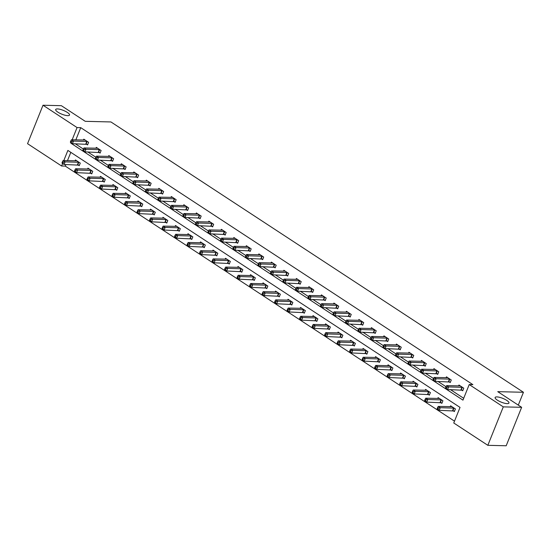 <?xml version="1.0" encoding="UTF-8"?>
<svg xmlns="http://www.w3.org/2000/svg" width="551" height="551" viewBox="0 0 551 551"><rect width="100%" height="100%" fill="white"/><g stroke="black" fill="none" stroke-linecap="round" stroke-linejoin="round"><path stroke-width="0.83" d="M67.732 115.648A7.452 2.039 -158.1 0 1 59.728 113.224A7.452 2.039 -158.1 0 1 55.685 109.504A7.452 2.039 -158.1 0 1 57.476 108.926A7.452 2.039 -158.1 0 1 65.473 111.35A7.452 2.039 -158.1 0 1 69.516 115.069A7.452 2.039 -158.1 0 1 67.732 115.648M507.175 403.628A7.452 2.039 -158.1 0 1 499.172 401.204A7.452 2.039 -158.1 0 1 495.129 397.485A7.452 2.039 -158.1 0 1 496.912 396.906A7.452 2.039 -158.1 0 1 504.916 399.33A7.452 2.039 -158.1 0 1 508.959 403.043A7.452 2.039 -158.1 0 1 507.175 403.628M65.927 164.501L65.287 166.099L61.616 166.009L27.55 143.687L43.006 105.234L61.361 105.682L85.247 121.33L110.944 121.95L523.45 392.278L497.753 391.658L521.645 407.313L506.19 445.766L487.835 445.318L453.762 422.996L460.03 407.409L67.883 150.423L63.806 160.568M65.287 166.099L454.499 421.164M518.291 405.116L523.45 392.278M70.817 152.345L67.477 160.651M453.074 410.709L454.375 411.556L455.415 408.959L450.608 405.805L450.257 406.686M440.573 402.512L441.868 403.36L442.914 400.763L438.1 397.615L437.749 398.49M428.065 394.316L429.36 395.17L430.407 392.567L425.599 389.419L425.241 390.294M415.557 386.12L416.859 386.974L417.899 384.378L413.092 381.223L412.74 382.098M403.057 377.924L404.351 378.778L405.398 376.181L400.584 373.027L400.233 373.902M390.549 369.735L391.844 370.582L392.891 367.985L388.083 364.831L387.732 365.712M378.041 361.539L379.343 362.386L380.383 359.789L375.575 356.635L375.224 357.516M365.54 353.343L366.835 354.19L367.882 351.593L363.075 348.446L362.716 349.32M353.033 345.146L354.334 346L355.374 343.397L350.567 340.249L350.216 341.124M340.532 336.95L341.827 337.804L342.874 335.208L338.059 332.053L337.708 332.928M328.024 328.761L329.319 329.608L330.366 327.012L325.558 323.857L325.2 324.739M315.516 320.565L316.818 321.412L317.858 318.815L313.051 315.661L312.699 316.543M303.016 312.369L304.31 313.216L305.357 310.619L300.543 307.472L300.192 308.346M290.508 304.173L291.803 305.027L292.85 302.423L288.042 299.276L287.691 300.15M278 295.977L279.302 296.831L280.342 294.234L275.534 291.08L275.183 291.954M265.499 287.78L266.794 288.634L267.841 286.038L263.034 282.883L262.675 283.758M252.992 279.591L254.293 280.438L255.333 277.842L250.526 274.687L250.175 275.569M240.491 271.395L241.786 272.242L242.833 269.646L238.018 266.491L237.667 267.373M227.983 263.199L229.278 264.046L230.325 261.45L225.517 258.302L225.159 259.177M215.475 255.003L216.777 255.857L217.817 253.253L213.01 250.106L212.658 250.98M202.975 246.807L204.269 247.661L205.316 245.064L200.502 241.91L200.151 242.784M190.467 238.611L191.769 239.465L192.809 236.868L188.001 233.714L187.65 234.588M177.959 230.421L179.261 231.268L180.308 228.672L175.494 225.517L175.142 226.399M165.458 222.225L166.753 223.072L167.8 220.476L162.993 217.321L162.635 218.203M152.951 214.029L154.252 214.876L155.292 212.28L150.485 209.132L150.134 210.007M140.45 205.833L141.745 206.687L142.792 204.084L137.977 200.936L137.626 201.811M127.942 197.637L129.237 198.491L130.284 195.894L125.476 192.74L125.125 193.615M115.434 189.448L116.736 190.295L117.776 187.698L112.969 184.544L112.618 185.425M102.934 181.251L104.229 182.099L105.275 179.502L100.461 176.348L100.11 177.229M90.426 173.055L91.728 173.902L92.768 171.306L87.96 168.158L87.609 169.033M77.925 164.859L79.22 165.706L80.267 163.11L75.453 159.962L75.101 160.837M70.976 142.73L70.81 143.15L462.957 400.136L469.218 384.55L472.889 384.639L80.742 127.653L75.831 139.871M75.253 143.742L83.346 149.046M87.761 151.938L95.846 157.242M100.261 160.134L108.354 165.438M112.769 168.331L120.862 173.634M125.27 176.527L133.363 181.83M137.778 184.723L145.87 190.019M150.285 192.912L158.371 198.215M162.786 201.108L170.879 206.411M175.294 209.304L183.387 214.608M187.801 217.5L195.887 222.804M200.302 225.696L208.395 231M212.81 233.893L220.903 239.189M225.311 242.082L233.404 247.385M237.818 250.278L245.911 255.581M250.326 258.474L258.412 263.777M262.827 266.67L270.92 271.974M275.335 274.866L283.428 280.17M287.842 283.056L295.928 288.359M300.343 291.252L308.436 296.555M312.851 299.448L320.944 304.751M325.352 307.644L333.445 312.947M337.859 315.84L345.952 321.143M350.367 324.036L358.453 329.333M362.868 332.225L370.961 337.529M375.376 340.422L383.468 345.725M387.876 348.618L395.969 353.921M400.384 356.814L408.477 362.117M412.892 365.01L420.978 370.313M425.393 373.206L433.485 378.503M437.9 381.395L445.993 386.699M450.408 389.591L463.694 398.297M461.428 389.922L462.73 390.776L463.77 388.18L458.962 385.025L458.611 385.9M448.927 381.733L450.222 382.58L451.269 379.983L446.455 376.829L446.103 377.71M436.42 373.537L437.714 374.384L438.761 371.787L433.954 368.633L433.596 369.514M423.912 365.341L425.214 366.188L426.254 363.591L421.446 360.444L421.095 361.318M411.411 357.144L412.706 357.998L413.753 355.395L408.938 352.247L408.587 353.122M398.903 348.948L400.198 349.802L401.245 347.206L396.438 344.051L396.086 344.926M386.396 340.752L387.697 341.606L388.737 339.01L383.93 335.855L383.579 336.73M373.895 332.563L375.19 333.41L376.237 330.814L371.422 327.659L371.071 328.541M361.387 324.367L362.689 325.214L363.729 322.617L358.921 319.463L358.57 320.345M348.886 316.171L350.181 317.018L351.228 314.421L346.414 311.274L346.062 312.148M336.379 307.975L337.673 308.829L338.72 306.225L333.913 303.078L333.555 303.952M323.871 299.778L325.173 300.632L326.213 298.036L321.405 294.881L321.054 295.756M311.37 291.582L312.665 292.436L313.712 289.84L308.897 286.685L308.546 287.56M298.862 283.393L300.157 284.24L301.204 281.644L296.397 278.489L296.045 279.371M286.355 275.197L287.656 276.044L288.696 273.448L283.889 270.293L283.538 271.175M273.854 267.001L275.149 267.848L276.196 265.251L271.388 262.104L271.03 262.979M261.346 258.805L262.648 259.659L263.688 257.055L258.88 253.908L258.529 254.782M248.845 250.609L250.14 251.463L251.187 248.866L246.373 245.712L246.021 246.586M236.338 242.419L237.633 243.266L238.679 240.67L233.872 237.515L233.514 238.397M223.83 234.223L225.132 235.07L226.172 232.474L221.364 229.319L221.013 230.201M211.329 226.027L212.624 226.874L213.671 224.278L208.857 221.13L208.505 222.005M198.821 217.831L200.116 218.685L201.163 216.082L196.356 212.934L196.004 213.809M186.314 209.635L187.615 210.489L188.656 207.892L183.848 204.738L183.497 205.613M173.813 201.439L175.108 202.293L176.155 199.696L171.347 196.542L170.989 197.416M161.305 193.249L162.607 194.097L163.647 191.5L158.84 188.346L158.488 189.227M148.804 185.053L150.099 185.901L151.146 183.304L146.332 180.149L145.981 181.031M136.297 176.857L137.592 177.704L138.638 175.108L133.831 171.96L133.48 172.835M123.789 168.661L125.091 169.515L126.131 166.912L121.323 163.764L120.972 164.639M111.288 160.465L112.583 161.319L113.63 158.722L108.816 155.568L108.464 156.443M98.781 152.269L100.082 153.123L101.122 150.526L96.315 147.372L95.964 148.247M86.28 144.08L87.575 144.927L88.621 142.33L83.807 139.176L83.456 140.057M521.645 407.313L503.29 406.872L487.835 445.318M43.006 105.234L77.071 127.563L72.16 139.782M80.742 127.653L77.071 127.563M469.218 384.55L503.29 406.872M62.621 163.509L61.616 166.009M71.658 143.17L70.81 143.15M462.475 387.325L448.624 386.926L446.62 385.617L460.257 385.879M462.936 390.253L447.577 389.523L445.58 388.214L445.539 387.801L446.338 388.331L446.758 387.291L445.952 386.768L445.539 387.801M446.758 387.291L448.624 386.926L447.577 389.523L446.338 388.331M446.62 385.617L445.952 386.768M451.903 406.659L438.265 406.397L440.27 407.712L439.223 410.309L454.582 411.032M437.983 409.111L439.223 410.309L437.225 408.994L437.184 408.587L437.983 409.111L438.403 408.071L437.597 407.547L437.184 408.587M438.403 408.071L440.27 407.712L454.12 408.112M437.597 407.547L438.265 406.397M449.967 379.129L436.117 378.73L434.119 377.421L447.756 377.683M450.429 382.057L435.076 381.333L433.072 380.018L433.031 379.611L433.83 380.135L434.25 379.095L433.451 378.571L433.031 379.611M434.25 379.095L436.117 378.73L435.076 381.333L433.83 380.135M434.119 377.421L433.451 378.571M437.466 370.94L423.616 370.541L421.611 369.225L435.249 369.487M437.928 373.86L422.569 373.137L420.565 371.822L420.523 371.415L421.329 371.939L421.749 370.899L420.943 370.375L420.523 371.415M421.749 370.899L423.616 370.541L422.569 373.137L421.329 371.939M421.611 369.225L420.943 370.375M439.402 398.463L425.765 398.201L427.762 399.516L426.722 402.113L442.074 402.836M425.475 400.914L426.722 402.113L424.718 400.797L424.676 400.391L425.475 400.914L425.895 399.874L425.096 399.351L424.676 400.391M425.895 399.874L427.762 399.516L441.613 399.916M425.096 399.351L425.765 398.201M426.894 390.266L413.257 390.005L415.261 391.32L414.214 393.917L429.573 394.647M412.974 392.718L414.214 393.917L412.21 392.601L412.169 392.195L412.974 392.718L413.395 391.685L412.589 391.155L412.169 392.195M413.395 391.685L415.261 391.32L429.112 391.72M412.589 391.155L413.257 390.005M424.959 362.744L411.108 362.344L409.104 361.029L422.741 361.291M425.42 365.664L410.068 364.941L408.064 363.626L408.022 363.219L408.821 363.743L409.241 362.703L408.443 362.179L408.022 363.219M409.241 362.703L411.108 362.344L410.068 364.941L408.821 363.743M409.104 361.029L408.443 362.179M412.451 354.548L398.607 354.148L396.603 352.833L410.24 353.095M412.919 357.475L397.56 356.745L395.556 355.429L395.515 355.023L396.321 355.547L396.734 354.513L395.935 353.983L395.515 355.023M396.734 354.513L398.607 354.148L397.56 356.745L396.321 355.547M396.603 352.833L395.935 353.983M399.95 346.352L386.099 345.952L384.095 344.637L397.732 344.898M400.412 349.279L385.053 348.549L383.048 347.24L383.014 346.827L383.813 347.357L384.233 346.317L383.427 345.787L383.014 346.827M384.233 346.317L386.099 345.952L385.053 348.549L383.813 347.357M384.095 344.637L383.427 345.787M414.386 382.07L400.749 381.809L402.753 383.124L401.713 385.721L417.066 386.451M400.467 384.529L401.713 385.721L399.709 384.412L399.668 383.999L400.467 384.529L400.887 383.489L400.088 382.959L399.668 383.999M400.887 383.489L402.753 383.124L416.604 383.524M400.088 382.959L400.749 381.809M401.886 373.881L388.248 373.619L390.253 374.928L389.206 377.525L404.565 378.255M387.966 376.333L389.206 377.525L387.201 376.216L387.16 375.81L387.966 376.333L388.379 375.293L387.58 374.77L387.16 375.81M388.379 375.293L390.253 374.928L404.097 375.327M387.58 374.77L388.248 373.619M389.378 365.685L375.741 365.423L377.745 366.732L376.698 369.335L392.057 370.058M375.458 368.137L376.698 369.335L374.694 368.02L374.659 367.613L375.458 368.137L375.878 367.097L375.073 366.573L374.659 367.613M375.878 367.097L377.745 366.732L391.596 367.131M375.073 366.573L375.741 365.423M387.443 338.156L373.592 337.756L371.588 336.447L385.232 336.709M387.904 341.083L372.552 340.353L370.548 339.044L370.506 338.631L371.305 339.161L371.725 338.121L370.926 337.598L370.506 338.631M371.725 338.121L373.592 337.756L372.552 340.353L371.305 339.161M371.588 336.447L370.926 337.598M376.877 357.489L363.233 357.227L365.237 358.543L364.197 361.139L379.549 361.862M362.951 359.941L364.197 361.139L362.193 359.824L362.152 359.417L362.951 359.941L363.371 358.901L362.572 358.377L362.152 359.417M363.371 358.901L365.237 358.543L379.088 358.942M362.572 358.377L363.233 357.227M374.935 329.959L361.091 329.56L359.087 328.251L372.724 328.513M375.403 332.887L360.044 332.163L358.04 330.848L357.998 330.442L358.804 330.965L359.218 329.925L358.419 329.402L357.998 330.442M359.218 329.925L361.091 329.56L360.044 332.163L358.804 330.965M359.087 328.251L358.419 329.402M364.369 349.293L350.732 349.031L352.736 350.346L351.69 352.943L367.049 353.666M350.45 351.745L351.69 352.943L349.685 351.628L349.644 351.221L350.45 351.745L350.863 350.705L350.064 350.181L349.644 351.221M350.863 350.705L352.736 350.346L366.58 350.746M350.064 350.181L350.732 349.031M362.434 321.77L348.583 321.371L346.579 320.055L360.216 320.317M362.895 324.691L347.543 323.967L345.539 322.652L345.498 322.245L346.297 322.769L346.717 321.729L345.911 321.205L345.498 322.245M346.717 321.729L348.583 321.371L347.543 323.967L346.297 322.769M346.579 320.055L345.911 321.205M351.862 341.097L338.224 340.835L340.229 342.15L339.189 344.747L354.541 345.477M337.942 343.548L339.189 344.747L337.184 343.431L337.143 343.025L337.942 343.548L338.362 342.515L337.556 341.985L337.143 343.025M338.362 342.515L340.229 342.15L354.079 342.55M337.556 341.985L338.224 340.835M349.926 313.574L336.082 313.175L334.078 311.859L347.715 312.121M350.388 316.494L335.036 315.771L333.031 314.456L332.99 314.049L333.796 314.573L334.209 313.533L333.41 313.009L332.99 314.049M334.209 313.533L336.082 313.175L335.036 315.771L333.796 314.573M334.078 311.859L333.41 313.009M339.361 332.9L325.724 332.639L327.728 333.954L326.681 336.551L342.04 337.281M325.441 335.359L326.681 336.551L324.677 335.242L324.635 334.829L325.441 335.359L325.855 334.319L325.056 333.796L324.635 334.829M325.855 334.319L327.728 333.954L341.572 334.354M325.056 333.796L325.724 332.639M337.426 305.378L323.575 304.978L321.57 303.663L335.208 303.925M337.887 308.305L322.528 307.575L320.524 306.26L320.489 305.853L321.288 306.377L321.708 305.344L320.902 304.813L320.489 305.853M321.708 305.344L323.575 304.978L322.528 307.575L321.288 306.377M321.57 303.663L320.902 304.813M326.853 324.711L313.216 324.449L315.22 325.758L314.173 328.362L329.532 329.085M312.934 327.163L314.173 328.362L312.169 327.046L312.135 326.64L312.934 327.163L313.354 326.123L312.548 325.6L312.135 326.64M313.354 326.123L315.22 325.758L329.071 326.158M312.548 325.6L313.216 324.449M324.918 297.182L311.067 296.782L309.063 295.467L322.7 295.729M325.379 300.109L310.027 299.379L308.023 298.07L307.981 297.657L308.78 298.187L309.201 297.147L308.402 296.617L307.981 297.657M309.201 297.147L311.067 296.782L310.027 299.379L308.78 298.187M309.063 295.467L308.402 296.617M314.345 316.515L300.708 316.253L302.713 317.569L301.673 320.165L317.025 320.889M300.426 318.967L301.673 320.165L299.668 318.85L299.627 318.444L300.426 318.967L300.846 317.927L300.047 317.404L299.627 318.444M300.846 317.927L302.713 317.569L316.563 317.968M300.047 317.404L300.708 316.253M312.41 288.986L298.566 288.586L296.562 287.278L310.199 287.539M312.878 291.913L297.519 291.183L295.515 289.874L295.474 289.461L296.28 289.991L296.693 288.951L295.894 288.428L295.474 289.461M296.693 288.951L298.566 288.586L297.519 291.183L296.28 289.991M296.562 287.278L295.894 288.428M301.845 308.319L288.207 308.057L290.212 309.373L289.165 311.969L304.524 312.692M287.925 310.771L289.165 311.969L287.161 310.654L287.119 310.247L287.925 310.771L288.338 309.731L287.539 309.207L287.119 310.247M288.338 309.731L290.212 309.373L304.056 309.772M287.539 309.207L288.207 308.057M299.909 280.79L286.059 280.39L284.054 279.082L297.692 279.343M300.371 283.717L285.012 282.994L283.007 281.678L282.973 281.272L283.772 281.795L284.192 280.755L283.386 280.232L282.973 281.272M284.192 280.755L286.059 280.39L285.012 282.994L283.772 281.795M284.054 279.082L283.386 280.232M289.337 300.123L275.7 299.861L277.704 301.177L276.657 303.773L292.016 304.503M275.417 302.575L276.657 303.773L274.653 302.458L274.618 302.051L275.417 302.575L275.837 301.535L275.032 301.011L274.618 302.051M275.837 301.535L277.704 301.177L291.555 301.576M275.032 301.011L275.7 299.861M287.402 272.6L273.551 272.201L271.547 270.885L285.191 271.147M287.863 275.521L272.511 274.797L270.507 273.482L270.465 273.076L271.264 273.599L271.684 272.559L270.885 272.036L270.465 273.076M271.684 272.559L273.551 272.201L272.511 274.797L271.264 273.599M271.547 270.885L270.885 272.036M276.836 291.927L263.192 291.665L265.196 292.98L264.156 295.577L279.509 296.307M262.91 294.386L264.156 295.577L262.152 294.268L262.111 293.855L262.91 294.386L263.33 293.346L262.531 292.815L262.111 293.855M263.33 293.346L265.196 292.98L279.047 293.38M262.531 292.815L263.192 291.665M274.894 264.404L261.05 264.005L259.046 262.689L272.683 262.951M275.362 267.325L260.003 266.601L257.999 265.286L257.958 264.879L258.763 265.403L259.177 264.363L258.378 263.839L257.958 264.879M259.177 264.363L261.05 264.005L260.003 266.601L258.763 265.403M259.046 262.689L258.378 263.839M264.328 283.737L250.691 283.476L252.695 284.784L251.649 287.381L267.008 288.111M250.409 286.189L251.649 287.381L249.644 286.072L249.603 285.659L250.409 286.189L250.822 285.149L250.023 284.626L249.603 285.659M250.822 285.149L252.695 284.784L266.539 285.184M250.023 284.626L250.691 283.476M262.393 256.208L248.542 255.809L246.538 254.493L260.175 254.755M262.855 259.135L247.502 258.405L245.498 257.09L245.457 256.683L246.256 257.207L246.676 256.174L245.87 255.643L245.457 256.683M246.676 256.174L248.542 255.809L247.502 258.405L246.256 257.207M246.538 254.493L245.87 255.643M251.821 275.541L238.184 275.28L240.188 276.588L239.148 279.192L254.5 279.915M237.901 277.993L239.148 279.192L237.144 277.876L237.102 277.47L237.901 277.993L238.321 276.953L237.515 276.43L237.102 277.47M238.321 276.953L240.188 276.588L254.039 276.988M237.515 276.43L238.184 275.28M249.885 248.012L236.042 247.613L234.037 246.297L247.674 246.559M250.354 250.939L234.995 250.209L232.99 248.9L232.949 248.487L233.755 249.018L234.168 247.978L233.369 247.454L232.949 248.487M234.168 247.978L236.042 247.613L234.995 250.209L233.755 249.018M234.037 246.297L233.369 247.454M239.32 267.345L225.683 267.083L227.687 268.399L226.64 270.996L241.999 271.719M225.4 269.797L226.64 270.996L224.636 269.68L224.594 269.274L225.4 269.797L225.814 268.757L225.015 268.234L224.594 269.274M225.814 268.757L227.687 268.399L241.531 268.798M225.015 268.234L225.683 267.083M237.385 239.816L223.534 239.416L221.53 238.108L235.167 238.369M237.846 242.743L222.487 242.02L220.483 240.704L220.448 240.298L221.247 240.821L221.667 239.781L220.861 239.258L220.448 240.298M221.667 239.781L223.534 239.416L222.487 242.02L221.247 240.821M221.53 238.108L220.861 239.258M226.812 259.149L213.175 258.887L215.179 260.203L214.132 262.799L229.491 263.523M212.893 261.601L214.132 262.799L212.128 261.484L212.094 261.078L212.893 261.601L213.313 260.561L212.507 260.038L212.094 261.078M213.313 260.561L215.179 260.203L229.03 260.602M212.507 260.038L213.175 258.887M224.877 231.627L211.026 231.227L209.022 229.912L222.659 230.173M225.338 234.547L209.986 233.824L207.982 232.508L207.941 232.102L208.739 232.625L209.16 231.585L208.361 231.062L207.941 232.102M209.16 231.585L211.026 231.227L209.986 233.824L208.739 232.625M209.022 229.912L208.361 231.062M214.305 250.953L200.667 250.691L202.672 252.007L201.632 254.603L216.984 255.333M200.385 253.405L201.632 254.603L199.627 253.288L199.586 252.881L200.385 253.405L200.805 252.372L200.006 251.841L199.586 252.881M200.805 252.372L202.672 252.007L216.522 252.406M200.006 251.841L200.667 250.691M212.369 223.43L198.525 223.031L196.521 221.716L210.158 221.977M212.838 226.351L197.478 225.628L195.474 224.312L195.433 223.906L196.239 224.429L196.652 223.389L195.853 222.866L195.433 223.906M196.652 223.389L198.525 223.031L197.478 225.628L196.239 224.429M196.521 221.716L195.853 222.866M201.804 242.757L188.166 242.495L190.171 243.811L189.124 246.407L204.483 247.137M187.884 245.216L189.124 246.407L187.12 245.099L187.078 244.685L187.884 245.216L188.297 244.176L187.498 243.645L187.078 244.685M188.297 244.176L190.171 243.811L204.015 244.21M187.498 243.645L188.166 242.495M199.868 215.234L186.018 214.835L184.013 213.519L197.651 213.781M200.33 218.162L184.971 217.431L182.966 216.116L182.932 215.71L183.731 216.233L184.151 215.193L183.345 214.67L182.932 215.71M184.151 215.193L186.018 214.835L184.971 217.431L183.731 216.233M184.013 213.519L183.345 214.67M189.296 234.568L175.659 234.306L177.663 235.614L176.616 238.211L191.975 238.941M175.376 237.02L176.616 238.211L174.612 236.902L174.577 236.489L175.376 237.02L175.797 235.98L174.991 235.456L174.577 236.489M175.797 235.98L177.663 235.614L191.514 236.014M174.991 235.456L175.659 234.306M187.361 207.038L173.51 206.639L171.506 205.323L185.15 205.585M187.822 209.965L172.47 209.235L170.466 207.927L170.424 207.513L171.223 208.044L171.643 207.004L170.844 206.473L170.424 207.513M171.643 207.004L173.51 206.639L172.47 209.235L171.223 208.044M171.506 205.323L170.844 206.473M176.795 226.371L163.151 226.11L165.155 227.418L164.115 230.022L179.468 230.745M162.869 228.823L164.115 230.022L162.111 228.706L162.07 228.3L162.869 228.823L163.289 227.783L162.49 227.26L162.07 228.3M163.289 227.783L165.155 227.418L179.006 227.818M162.49 227.26L163.151 226.11M174.853 198.842L161.009 198.443L159.005 197.134L172.642 197.396M175.321 201.769L159.962 201.039L157.958 199.731L157.917 199.317L158.722 199.848L159.136 198.808L158.337 198.284L157.917 199.317M159.136 198.808L161.009 198.443L159.962 201.039L158.722 199.848M159.005 197.134L158.337 198.284M164.288 218.175L150.65 217.914L152.655 219.229L151.608 221.826L166.967 222.549M150.368 220.627L151.608 221.826L149.603 220.51L149.562 220.104L150.368 220.627L150.781 219.587L149.982 219.064L149.562 220.104M150.781 219.587L152.655 219.229L166.498 219.629M149.982 219.064L150.65 217.914M162.352 190.646L148.501 190.247L146.497 188.938L160.134 189.2M162.814 193.573L147.461 192.85L145.457 191.534L145.416 191.128L146.215 191.652L146.635 190.612L145.829 190.088L145.416 191.128M146.635 190.612L148.501 190.247L147.461 192.85L146.215 191.652M146.497 188.938L145.829 190.088M151.78 209.979L138.143 209.717L140.147 211.033L139.107 213.63L154.459 214.353M137.86 212.431L139.107 213.63L137.103 212.314L137.061 211.908L137.86 212.431L138.28 211.391L137.474 210.868L137.061 211.908M138.28 211.391L140.147 211.033L153.998 211.432M137.474 210.868L138.143 209.717M149.844 182.457L136.001 182.057L133.996 180.742L147.634 181.004M150.313 185.377L134.954 184.654L132.949 183.338L132.908 182.932L133.714 183.455L134.127 182.415L133.328 181.892L132.908 182.932M134.127 182.415L136.001 182.057L134.954 184.654L133.714 183.455M133.996 180.742L133.328 181.892M139.279 201.783L125.642 201.521L127.646 202.837L126.599 205.433L141.958 206.164M125.359 204.235L126.599 205.433L124.595 204.118L124.554 203.712L125.359 204.235L125.773 203.202L124.974 202.672L124.554 203.712M125.773 203.202L127.646 202.837L141.49 203.236M124.974 202.672L125.642 201.521M137.344 174.261L123.493 173.861L121.489 172.546L135.126 172.807M137.805 177.181L122.446 176.458L120.442 175.142L120.407 174.736L121.206 175.259L121.626 174.219L120.821 173.696L120.407 174.736M121.626 174.219L123.493 173.861L122.446 176.458L121.206 175.259M121.489 172.546L120.821 173.696M126.771 193.587L113.134 193.325L115.138 194.641L114.091 197.237L129.451 197.967M112.852 196.046L114.091 197.237L112.087 195.929L112.053 195.515L112.852 196.046L113.272 195.006L112.466 194.475L112.053 195.515M113.272 195.006L115.138 194.641L128.989 195.04M112.466 194.475L113.134 193.325M124.836 166.065L110.985 165.665L108.981 164.35L122.618 164.611M125.297 168.992L109.945 168.262L107.941 166.946L107.9 166.54L108.699 167.063L109.119 166.03L108.32 165.5L107.9 166.54M109.119 166.03L110.985 165.665L109.945 168.262L108.699 167.063M108.981 164.35L108.32 165.5M114.264 185.398L100.626 185.136L102.631 186.445L101.591 189.041L116.943 189.771M100.344 187.85L101.591 189.041L99.586 187.733L99.545 187.326L100.344 187.85L100.764 186.81L99.965 186.286L99.545 187.326M100.764 186.81L102.631 186.445L116.481 186.844M99.965 186.286L100.626 185.136M112.328 157.868L98.484 157.469L96.48 156.153L110.117 156.415M112.797 160.796L97.437 160.065L95.433 158.757L95.392 158.344L96.198 158.874L96.611 157.834L95.812 157.304L95.392 158.344M96.611 157.834L98.484 157.469L97.437 160.065L96.198 158.874M96.48 156.153L95.812 157.304M101.763 177.202L88.126 176.94L90.13 178.249L89.083 180.852L104.442 181.575M87.843 179.654L89.083 180.852L87.079 179.536L87.037 179.13L87.843 179.654L88.256 178.614L87.457 178.09L87.037 179.13M88.256 178.614L90.13 178.249L103.974 178.655M87.457 178.09L88.126 176.94M99.827 149.672L85.977 149.273L83.972 147.964L97.61 148.226M100.289 152.599L84.93 151.869L82.932 150.561L82.891 150.148L83.69 150.678L84.11 149.638L83.304 149.114L82.891 150.148M84.11 149.638L85.977 149.273L84.93 151.869L83.69 150.678M83.972 147.964L83.304 149.114M89.255 169.005L75.618 168.744L77.622 170.059L76.575 172.656L91.934 173.379M75.335 171.457L76.575 172.656L74.578 171.34L74.537 170.934L75.335 171.457L75.756 170.417L74.95 169.894L74.537 170.934M75.756 170.417L77.622 170.059L91.473 170.459M74.95 169.894L75.618 168.744M87.32 141.476L73.469 141.077L71.472 139.768L85.109 140.03M87.781 144.403L72.429 143.68L70.425 142.365L70.383 141.958L71.182 142.482L71.602 141.442L70.803 140.918L70.383 141.958M71.602 141.442L73.469 141.077L72.429 143.68L71.182 142.482M71.472 139.768L70.803 140.918M76.754 160.809L63.117 160.548L65.114 161.863L64.074 164.46L79.427 165.183M62.828 163.261L64.074 164.46L62.07 163.144L62.029 162.738L62.828 163.261L63.248 162.221L62.449 161.698L62.029 162.738M63.248 162.221L65.114 161.863L78.965 162.263M62.449 161.698L63.117 160.548M462.317 387.291L461.277 389.894M461.986 387.25L460.939 389.846M452.585 410.626L453.631 408.029M452.922 410.674L453.962 408.077M449.816 379.102L448.769 381.698M449.478 379.054L448.438 381.65M437.308 370.906L436.261 373.502M436.977 370.857L435.931 373.454M440.084 402.437L441.124 399.833M440.414 402.478L441.461 399.881M427.576 394.24L428.623 391.644M427.907 394.282L428.953 391.685M424.8 362.71L423.76 365.306M424.47 362.661L423.43 365.265M412.3 354.513L411.253 357.11M411.969 354.472L410.922 357.069M399.792 346.317L398.752 348.914M399.461 346.276L398.414 348.873M415.075 386.044L416.115 383.448M415.406 386.086L416.446 383.489M402.567 377.848L403.614 375.252M402.898 377.896L403.945 375.293M390.06 369.652L391.107 367.056M390.397 369.7L391.437 367.104M387.291 338.121L386.244 340.725M386.954 338.08L385.914 340.676M377.559 361.456L378.599 358.859M377.89 361.504L378.936 358.908M374.783 329.932L373.736 332.529M374.453 329.884L373.406 332.48M365.051 353.267L366.098 350.663M365.382 353.308L366.429 350.712M362.276 321.736L361.236 324.332M361.945 321.688L360.898 324.284M352.544 345.071L353.59 342.474M352.881 345.112L353.921 342.515M349.775 313.54L348.728 316.136M349.437 313.491L348.397 316.095M340.043 336.875L341.083 334.278M340.373 336.916L341.42 334.319M337.267 305.344L336.22 307.94M336.936 305.302L335.89 307.899M327.535 328.678L328.582 326.082M327.866 328.727L328.913 326.123M324.759 297.147L323.719 299.744M324.429 297.106L323.389 299.703M315.034 320.482L316.074 317.886M315.365 320.53L316.405 317.934M312.259 288.951L311.212 291.555M311.928 288.91L310.881 291.507M302.527 312.293L303.573 309.69M302.857 312.334L303.904 309.738M299.751 280.762L298.711 283.359M299.42 280.714L298.373 283.31M290.019 304.097L291.066 301.5M290.356 304.138L291.396 301.542M287.25 272.566L286.203 275.163M286.913 272.518L285.873 275.114M277.518 295.901L278.558 293.304M277.849 295.942L278.896 293.346M274.742 264.37L273.695 266.966M274.412 264.322L273.365 266.925M265.01 287.705L266.057 285.108M265.341 287.753L266.388 285.149M262.235 256.174L261.195 258.77M261.904 256.132L260.857 258.729M252.51 279.509L253.55 276.912M252.84 279.557L253.88 276.96M249.734 247.978L248.687 250.574M249.396 247.936L248.356 250.533M240.002 271.312L241.049 268.716M240.332 271.361L241.379 268.764M237.226 239.781L236.179 242.385M236.896 239.74L235.849 242.337M227.494 263.123L228.541 260.52M227.825 263.164L228.872 260.568M224.718 231.592L223.678 234.189M224.388 231.544L223.348 234.141M214.993 254.927L216.033 252.33M215.324 254.968L216.364 252.372M212.218 223.396L211.171 225.993M211.887 223.348L210.84 225.951M202.486 246.731L203.533 244.134M202.816 246.772L203.863 244.176M199.71 215.2L198.67 217.797M199.379 215.159L198.332 217.755M189.978 238.535L191.025 235.938M190.315 238.583L191.355 235.98M187.209 207.004L186.162 209.6M186.872 206.962L185.832 209.559M177.477 230.339L178.517 227.742M177.808 230.387L178.855 227.79M174.701 198.808L173.655 201.411M174.371 198.766L173.324 201.363M164.969 222.143L166.016 219.546M165.3 222.191L166.347 219.594M162.194 190.618L161.154 193.215M161.863 190.57L160.823 193.167M152.469 213.953L153.509 211.35M152.799 213.995L153.839 211.398M149.693 182.422L148.646 185.019M149.362 182.374L148.315 184.971M139.961 205.757L141.008 203.161M140.291 205.798L141.338 203.202M137.185 174.226L136.138 176.823M136.855 174.178L135.808 176.781M127.453 197.561L128.5 194.964M127.791 197.602L128.831 195.006M124.678 166.03L123.638 168.627M124.347 165.989L123.307 168.585M114.952 189.365L115.992 186.768M115.283 189.413L116.33 186.81M112.177 157.834L111.13 160.431M111.846 157.793L110.799 160.389M102.445 181.169L103.492 178.572M102.775 181.217L103.822 178.62M99.669 149.638L98.629 152.241M99.338 149.596L98.292 152.193M89.937 172.98L90.984 170.376M90.274 173.021L91.314 170.424M87.168 141.449L86.121 144.045M86.831 141.4L85.791 143.997M77.436 164.783L78.476 162.187M77.767 164.825L78.814 162.228"/></g></svg>
